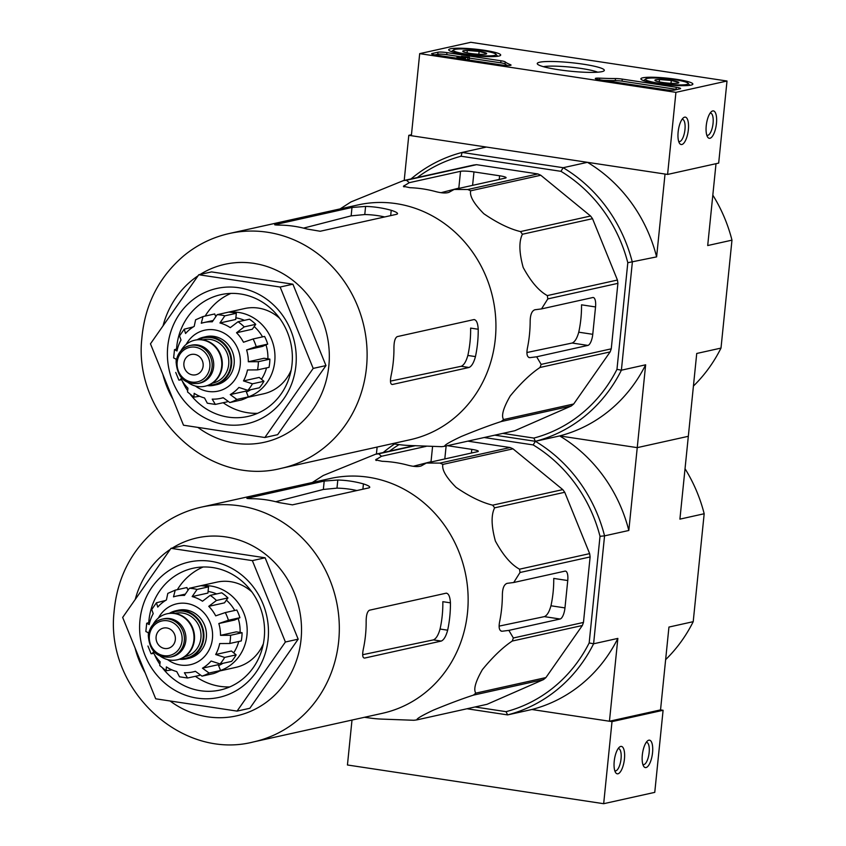 <?xml version="1.0" encoding="UTF-8"?>
<svg xmlns="http://www.w3.org/2000/svg" width="846" height="846" viewBox="0 0 846 846"><rect width="100%" height="100%" fill="white"/><g stroke="black" fill="none" stroke-linecap="round" stroke-linejoin="round"><path stroke-width="1.27" d="M603.674 803.7L654.762 792.364L663.095 710.28L660.536 709.9L609.448 721.236L531.87 709.508L612.007 721.617L603.674 803.7L347.442 764.985L351.999 720.052M617.94 773.794A13.864 4.928 98.6 0 0 624.581 757.255A13.864 4.928 98.6 0 0 619.399 747.155A13.864 4.928 98.6 0 0 614.46 759.37A13.864 4.928 98.6 0 0 615.571 772.504A13.864 4.928 98.6 0 0 617.94 773.794M646.037 767.555A13.864 4.928 98.6 0 0 652.678 751.015A13.864 4.928 98.6 0 0 647.497 740.916A13.864 4.928 98.6 0 0 642.558 753.141A13.864 4.928 98.6 0 0 643.658 766.265A13.864 4.928 98.6 0 0 646.037 767.555M612.007 721.617L663.095 710.28M642.875 764.467A11.231 3.997 98.6 0 0 643.33 764.615A11.231 3.997 98.6 0 0 643.88 764.594A11.231 3.997 98.6 0 0 649.062 753.342A11.231 3.997 98.6 0 0 646.682 742.397A11.231 3.997 98.6 0 0 646.207 742.407M614.778 770.706A11.231 3.997 98.6 0 0 615.232 770.854A11.231 3.997 98.6 0 0 615.782 770.833A11.231 3.997 98.6 0 0 620.964 759.581A11.231 3.997 98.6 0 0 618.585 748.636A11.231 3.997 98.6 0 0 618.109 748.636M419.69 53.636L470.778 42.3L727.01 81.015L675.922 92.351L419.69 53.636L411.357 135.72L667.589 174.435L675.922 92.351M667.589 174.435L718.677 163.098L727.01 81.015M712.744 110.932A13.864 4.928 98.6 0 0 711.412 111.651A13.864 4.928 98.6 0 0 706.473 123.876A13.864 4.928 98.6 0 0 707.584 136.999A13.864 4.928 98.6 0 0 715.917 127.069A13.864 4.928 98.6 0 0 712.744 110.932M684.647 117.16A13.864 4.928 98.6 0 0 683.314 117.89A13.864 4.928 98.6 0 0 678.376 130.104A13.864 4.928 98.6 0 0 679.486 143.238A13.864 4.928 98.6 0 0 687.819 133.308A13.864 4.928 98.6 0 0 684.647 117.16M437.974 52.209L432.105 53.51A6.927 0.878 -174.2 0 0 431.619 53.784A6.927 0.878 -174.2 0 0 435.954 55.053L501.583 64.962A6.927 0.878 -174.2 0 0 511.037 65.1A6.927 0.878 -174.2 0 0 510.434 64.666A69.309 8.809 -174.2 0 1 505.21 61.885A6.927 0.878 -174.2 0 0 500.959 60.775L446.942 52.611A6.927 0.878 -174.2 0 0 437.974 52.209L437.773 54.26A6.927 0.878 -174.2 0 1 446.73 54.662L461.377 56.872M599.655 79.788L665.284 89.697A6.927 0.878 -174.2 0 0 674.241 90.099L680.121 88.798A6.927 0.878 -174.2 0 0 680.607 88.534A6.927 0.878 -174.2 0 0 676.271 87.265L622.254 79.101A6.927 0.878 -174.2 0 0 615.486 78.551A69.309 8.809 -174.2 0 1 599.581 78.139A6.927 0.878 -174.2 0 0 595.309 78.519A6.927 0.878 -174.2 0 0 599.655 79.788M601.95 71.646A33.713 4.283 -174.2 0 1 566.376 70.768A33.713 4.283 -174.2 0 1 537.474 64.106A33.713 4.283 -174.2 0 1 571.219 62.678A33.713 4.283 -174.2 0 1 604.002 70.863A33.713 4.283 -174.2 0 1 601.95 71.646M498.854 56.069A26.131 3.321 -174.2 0 1 469.667 55.191A26.131 3.321 -174.2 0 1 448.708 49.787A26.131 3.321 -174.2 0 1 475.04 49.121A26.131 3.321 -174.2 0 1 500.695 55.075A26.131 3.321 -174.2 0 1 498.854 56.069M691.023 85.108A26.131 3.321 -174.2 0 1 661.836 84.23A26.131 3.321 -174.2 0 1 640.877 78.826A26.131 3.321 -174.2 0 1 667.219 78.16A26.131 3.321 -174.2 0 1 692.874 84.103A26.131 3.321 -174.2 0 1 691.023 85.108M543.375 66.686A29.684 3.775 -174.2 0 1 570.764 67.162A29.684 3.775 -174.2 0 1 597.699 72.196M677.054 89.475A6.927 0.878 -174.2 0 0 676.06 89.316L622.043 81.153A6.927 0.878 -174.2 0 0 615.275 80.603A69.309 8.809 -174.2 0 1 603.473 80.359M434.96 54.884L437.773 54.26M469.329 58.078L500.747 62.826A6.927 0.878 -174.2 0 1 505.009 63.936L505.21 61.885M507.441 65.502A69.309 8.809 -174.2 0 1 505.009 63.936M456.882 58.215L456.977 57.274L464.771 58.448L460.087 57.454L467.838 57.581L467.627 59.632L466.125 59.611M463.291 57.19L463.354 56.619L466.611 57.242L456.977 57.274M464.676 59.389L464.771 58.448M465.416 59.506L465.543 58.279M461.345 57.158L461.43 56.322L469.414 57.327L469.202 59.379L467.627 59.632M469.414 57.327L467.838 57.581M461.43 56.322L463.354 56.619M678.693 141.441A11.231 3.997 98.6 0 0 679.148 141.589A11.231 3.997 98.6 0 0 684.774 131.077A11.231 3.997 98.6 0 0 682.5 119.371A11.231 3.997 98.6 0 0 682.024 119.371M706.791 135.201A11.231 3.997 98.6 0 0 707.245 135.349A11.231 3.997 98.6 0 0 712.871 124.838A11.231 3.997 98.6 0 0 710.598 113.131A11.231 3.997 98.6 0 0 710.122 113.142M482.104 54.366A12.003 1.523 -174.2 0 1 470.281 53.404A12.003 1.523 -174.2 0 1 462.878 51.458A12.003 1.523 -174.2 0 1 462.836 51.416A12.003 1.523 -174.2 0 1 467.309 50.474L479.132 51.437L486.524 53.383A12.003 1.523 -174.2 0 1 486.524 53.816A12.003 1.523 -174.2 0 1 482.104 54.366M467.066 52.843L467.309 50.474A12.003 1.523 -174.2 0 1 479.132 51.437A12.003 1.523 -174.2 0 1 486.524 53.383M494.561 55.424A21.488 2.728 -174.2 0 1 469.202 54.525A21.488 2.728 -174.2 0 1 453.541 49.925A21.488 2.728 -174.2 0 1 474.976 49.703A21.488 2.728 -174.2 0 1 495.936 54.229A21.488 2.728 -174.2 0 1 494.561 55.424M478.836 54.271L479.132 51.437M674.273 83.405A12.003 1.523 -174.2 0 1 662.45 82.443A12.003 1.523 -174.2 0 1 655.058 80.497A12.003 1.523 -174.2 0 1 655.016 80.455A12.003 1.523 -174.2 0 1 659.478 79.513L671.301 80.476L678.704 82.422A12.003 1.523 -174.2 0 1 678.704 82.855A12.003 1.523 -174.2 0 1 674.273 83.405M659.245 81.872L659.478 79.513A12.003 1.523 -174.2 0 1 671.301 80.476A12.003 1.523 -174.2 0 1 678.704 82.422M686.74 84.463A21.488 2.728 -174.2 0 1 661.371 83.564A21.488 2.728 -174.2 0 1 645.71 78.964A21.488 2.728 -174.2 0 1 667.156 78.741A21.488 2.728 -174.2 0 1 688.115 83.268A21.488 2.728 -174.2 0 1 686.74 84.463M671.015 83.31L671.301 80.476M253.599 741.9L382.424 713.305A120.259 111.355 -102.5 0 0 467.5 612.694A120.259 111.355 -102.5 0 0 330.3 478.508L201.475 507.103C184.597 510.91 169.433 518.344 155.96 529.395C130.961 550.831 116.991 578.453 114.03 612.261C105.486 688.993 181.012 760.744 253.599 741.9A120.259 111.355 -102.5 0 0 338.675 641.289A120.259 111.355 -102.5 0 0 201.475 507.103M416.941 719.872L487.042 704.306L543.492 679.592L473.379 695.148C462.064 698.817 448.792 703.787 433.554 710.069C421.911 715.547 416.369 718.814 416.941 719.872A134.461 124.521 -102.5 0 1 413.863 720.274L381.98 719.111A129.417 119.836 77.5 0 1 370.95 718.169L364.436 717.292M473.379 695.148A134.461 124.521 -102.5 0 0 475.801 693.138C473.305 689.448 475.505 681.612 482.389 669.63C492.869 656.856 502.82 647.327 512.232 641.057A134.461 124.521 -102.5 0 0 513.363 637.99L508.858 630.386L560.094 619.008A10.395 3.691 98.6 0 0 564.969 607.904L567.751 580.536A10.395 3.691 98.6 0 0 565.466 571.113A10.395 3.691 98.6 0 0 564.959 571.135L513.723 582.503L507.103 583.349C504.131 584.396 502.556 588.097 502.376 594.484A129.417 119.836 77.5 0 1 499.595 621.842C498.506 627.912 499.383 631.042 502.238 631.232L508.858 630.386M501.572 631.222L501.001 631.042M543.492 679.592A134.461 124.521 -102.5 0 0 545.913 677.583L582.344 625.501A134.461 124.521 -102.5 0 0 583.465 622.434L590.117 556.943L520.015 572.499L513.723 582.503M520.015 572.499A134.461 124.521 -102.5 0 0 519.539 569.189C511.111 564.599 503.063 555.209 495.375 541.028C491.293 526.053 491.04 514.992 494.624 507.833A134.461 124.521 -102.5 0 0 492.679 505.168C481.85 502.566 469.636 496.623 456.036 487.328C446.054 477.239 441.665 469.593 442.881 464.401A134.461 124.521 -102.5 0 0 439.983 463.09L426.342 463.048L477.578 451.669A10.395 1.322 5.8 0 0 478.307 451.267A10.395 1.322 5.8 0 0 471.804 449.374L447.397 445.683M415.471 445.652L378.648 453.826L381.504 456.269L375.603 459.907L382.159 461.292A129.417 119.836 77.5 0 1 407.783 465.163C413.757 466.717 418.231 466.971 421.202 465.924L426.342 463.048M378.648 453.826A134.461 124.521 -102.5 0 0 375.571 454.228L323.225 475.505L312.322 482.495M567.751 580.536L553.739 578.421A115.976 107.4 -102.5 0 1 550.958 605.778C549.255 611.912 547.055 615.528 544.348 616.628L499.129 626.114M590.117 556.943A134.461 124.521 -102.5 0 0 589.641 553.622L564.737 492.277A134.461 124.521 -102.5 0 0 562.78 489.612L512.993 448.835A134.461 124.521 -102.5 0 0 510.096 447.534L467.827 441.147M426.13 446.36L381.504 456.269M413.271 466.283L431.026 461.705L432.56 446.688M545.913 677.583L475.801 693.138M582.344 625.501L512.232 641.057M583.465 622.434L513.363 637.99M589.641 553.622L519.539 569.189M564.737 492.277L494.624 507.833M562.78 489.612L492.679 505.168M512.993 448.835L442.881 464.401M510.096 447.534L439.983 463.09M414.318 445.631L375.571 454.228M466.971 708.758L507.6 714.902L531.87 709.508A149.023 137.993 77.5 0 0 617.855 638.402L609.448 721.236M376.417 454.038L377.126 447.048M484.176 437.519L533.16 444.922L535.391 441.305L494.762 435.172L535.391 441.305L559.661 435.923L637.239 447.64L628.821 530.474L604.562 535.856L593.596 643.785L617.855 638.402M716.012 163.69L707.7 245.541L731.97 240.148L721.004 348.087L696.734 353.469L688.327 436.303L637.239 447.64L559.661 435.923A149.023 137.993 77.5 0 1 628.821 530.474M411.008 178.94A149.023 137.993 77.5 0 1 462.106 152.439L563.182 167.709A149.023 137.993 77.5 0 1 632.343 262.271L621.387 370.199L645.646 364.806L637.239 447.64L688.327 436.303L679.909 519.137L704.179 513.744L693.212 621.673L668.943 627.066L660.536 709.9M475.008 706.981L506.067 711.666A145.554 134.789 77.5 0 0 589.176 642.939L593.596 643.785A149.023 137.993 77.5 0 1 507.6 714.902L506.067 711.666M533.16 444.922A145.554 134.789 77.5 0 1 600.015 536.311L589.176 642.939M389.541 451.13A145.554 134.789 77.5 0 1 399.048 444.615M417.332 177.533A145.554 134.789 77.5 0 1 461.091 156.235L560.951 171.326A145.554 134.789 77.5 0 1 627.806 262.715L616.967 369.342L621.387 370.199A149.023 137.993 77.5 0 1 535.391 441.305A149.023 137.993 77.5 0 1 604.562 535.856L600.015 536.311M383.217 452.536A149.023 137.993 77.5 0 1 394.511 444.002M704.179 513.744A149.023 137.993 -102.5 0 0 685.027 468.716M665.633 659.647A149.023 137.993 -102.5 0 0 693.212 621.673M268.097 639.396A69.309 64.18 -102.5 0 0 178.02 565.646A69.309 64.18 -102.5 0 0 165.985 684.107A69.309 64.18 -102.5 0 0 268.097 639.396M170.998 548.335L252.362 560.623L285.398 642.008L237.07 711.105L155.706 698.807L122.67 617.421L170.998 548.335L183.762 545.501L265.126 557.789L298.173 639.174L249.845 708.271L237.07 711.105M285.398 642.008L298.173 639.174M252.362 560.623L265.126 557.789M433.385 639.893L441.242 641.078C443.843 639.967 445.99 636.34 447.661 630.196A120.259 111.355 -102.5 0 0 449.786 616.628A120.259 111.355 -102.5 0 0 450.432 602.838L442.828 601.686A112.084 103.794 -102.5 0 1 440.057 629.043C438.323 635.177 436.102 638.783 433.385 639.893L362.68 654.709M441.242 641.078L364.615 658.082C362.553 658.008 362.141 654.941 363.368 648.903A120.259 111.355 77.5 0 0 365.493 635.335A120.259 111.355 77.5 0 0 366.149 621.546C366.181 615.158 367.291 611.383 369.469 610.209L446.106 593.194C448.592 593.342 450.03 596.557 450.432 602.838M446.635 593.183L446.106 593.194M369.787 487.296L369.046 487.846C370.812 487.01 368.941 485.689 363.431 483.891A120.259 111.355 -102.5 0 0 337.808 480.02L324.198 481.067L246.863 498.336M369.046 487.846L292.409 504.851L279.138 502.598A120.259 111.355 77.5 0 0 253.514 498.728C247.825 498.675 245.848 498.453 247.571 498.072L247.529 498.506M275.743 501.72L323.352 489.453L336.983 488.142A112.084 103.794 -102.5 0 1 356.885 490.543M203.114 567A62.382 57.761 -102.5 0 0 177.364 589.662M195.415 676.335A62.382 57.761 -102.5 0 0 229.731 686.931M162.707 668.234A62.382 57.761 -102.5 0 0 220.108 690.05A62.382 57.761 -102.5 0 0 264.238 637.863A62.382 57.761 -102.5 0 0 193.068 568.248A62.382 57.761 -102.5 0 0 148.759 622.508M154.427 654.466A62.382 57.761 -102.5 0 0 159.503 663.782M169.316 613.371A24.608 22.789 77.5 0 1 175.714 610.801L178.273 610.23A24.608 22.789 77.5 0 1 205.842 629.318A24.608 22.789 77.5 0 1 188.933 658.273L186.374 658.844A24.608 22.789 77.5 0 1 179.489 659.214M175.334 639.671A10.395 9.623 -102.5 0 0 163.468 628.07A10.395 9.623 -102.5 0 0 156.32 640.306A10.395 9.623 -102.5 0 0 167.973 648.374A10.395 9.623 -102.5 0 0 175.334 639.671M148.42 635.367A19.405 17.967 77.5 0 1 162.157 619.135L163.69 618.796A19.405 17.967 77.5 0 1 185.443 633.844A19.405 17.967 77.5 0 1 172.098 656.686L170.564 657.025A19.405 17.967 77.5 0 0 183.899 634.183A19.405 17.967 77.5 0 0 162.157 619.135C154.226 621.355 149.605 626.78 148.304 635.441C149.509 650.976 156.933 658.177 170.564 657.025M153.137 624.411A23.561 21.827 77.5 0 1 167 613.794A23.561 21.827 77.5 0 1 193.406 632.078A23.561 21.827 77.5 0 1 177.216 659.806A23.561 21.827 77.5 0 1 160.158 656.062M167.254 613.741A23.561 21.827 77.5 0 1 167.508 613.688A23.561 21.827 77.5 0 1 193.924 631.962A23.561 21.827 77.5 0 1 177.723 659.7A23.561 21.827 77.5 0 1 177.47 659.753M175.714 610.801A24.608 22.789 77.5 0 1 203.294 629.879A24.608 22.789 77.5 0 1 186.374 658.844M220.52 635.346L236.288 631.856L242.083 632.723L230.588 635.283L220.52 635.346A38.81 35.944 77.5 0 0 218.828 623.534L228.42 620.255L239.915 617.707A45.05 41.718 77.5 0 0 236.795 610.008L225.3 612.567L215.698 615.846A38.81 35.944 77.5 0 0 208.751 606.339L216.449 600.47L227.944 597.921A45.05 41.718 77.5 0 0 221.705 592.803L210.21 595.362L202.501 601.22A38.81 35.944 77.5 0 0 192.158 596.567L197.044 589.429L208.539 586.881A45.05 41.718 77.5 0 0 200.862 585.718L189.367 588.266L184.47 595.404A38.81 35.944 77.5 0 0 176.031 596.176L184.893 594.209M187.653 589.387L186.903 587.547L175.228 590.148L173.493 596.842A38.81 35.944 77.5 0 1 176.031 596.176M175.228 590.148L167.804 593.395L166.419 599.941A38.81 35.944 77.5 0 0 157.768 607.09L156.457 602.786L165.53 600.47M156.447 602.775L151.751 609.48L153.211 613.625A38.81 35.944 77.5 0 0 149.192 624.57L146.728 623.269L149.731 622.286M145.893 631.518L148.357 632.776A38.81 35.944 77.5 0 0 148.399 634.627M153.739 653.313L151.085 653.725L147.944 646.027M152.111 653.672L153.179 652.287A38.81 35.944 77.5 0 0 160.137 661.794L159.746 665.559M171.833 669.852L166.102 670.762L166.376 666.902A38.81 35.944 77.5 0 0 176.729 671.565L179.521 676.789L187.548 678.016L184.417 672.729A38.81 35.944 77.5 0 0 192.856 671.957L195.458 671.386M199.434 675.446L187.548 678.006M220.573 670.487L209.078 673.035L202.458 668.192L218.226 664.692L220.573 670.487A45.05 41.718 77.5 0 1 213.499 673.585L202.004 676.134L195.384 671.29A38.81 35.944 77.5 0 1 192.856 671.957M236.14 654.867L224.645 657.416L215.677 654.508L231.444 651.008L236.14 654.867A45.05 41.718 77.5 0 1 231.582 661.392L220.087 663.941L211.109 661.033A38.81 35.944 77.5 0 1 202.458 668.192M242.083 632.723A45.05 41.718 77.5 0 1 241.247 640.94L229.752 643.489L219.696 643.563A38.81 35.944 77.5 0 1 215.677 654.508M251.918 591.978A43.664 40.439 -102.5 0 0 216.798 582.154L197.129 586.521A43.664 40.439 -102.5 0 0 195.817 586.838M219.696 670.973L235.717 667.409A43.664 40.439 -102.5 0 0 263.392 643.658M208.084 591.439A38.81 35.944 77.5 0 1 216.639 593.934M226.39 600.142A38.81 35.944 77.5 0 1 234.733 610.474M238.191 618.458A38.81 35.944 77.5 0 1 240.095 632.427M238.741 641.49A38.81 35.944 77.5 0 1 233.655 652.826M222.942 663.306A38.81 35.944 77.5 0 1 218.596 665.601M218.828 623.534L234.585 620.033L239.915 617.707M208.751 606.339L224.507 602.838L227.944 597.921M192.158 596.567L207.915 593.067L208.539 586.881M220.573 670.476A43.664 40.439 -102.5 0 0 246.947 635.251A43.664 40.439 -102.5 0 0 201.866 585.781M198.44 586.257A43.664 40.439 -102.5 0 0 197.129 586.521M281.38 468.303L410.215 439.709A120.259 111.355 -102.5 0 0 495.291 339.109A120.259 111.355 -102.5 0 0 358.091 204.912L229.266 233.507C212.388 237.314 197.224 244.748 183.751 255.809C158.752 277.234 144.782 304.856 141.821 338.675C133.277 415.397 208.803 487.159 281.38 468.303A120.259 111.355 -102.5 0 0 366.466 367.703A120.259 111.355 -102.5 0 0 229.266 233.507M444.732 446.276L514.833 430.709L571.272 405.995L501.17 421.551C489.855 425.221 476.584 430.202 461.345 436.473C449.702 441.95 444.161 445.218 444.732 446.276A134.461 124.521 -102.5 0 1 441.654 446.677L409.771 445.514A129.417 119.836 77.5 0 1 398.741 444.573L392.227 443.706M501.17 421.551A134.461 124.521 -102.5 0 0 503.592 419.553C501.096 415.851 503.296 408.015 510.18 396.034C520.66 383.259 530.611 373.742 540.023 367.471A134.461 124.521 -102.5 0 0 541.144 364.393L536.65 356.79L587.885 345.411A10.395 3.691 98.6 0 0 592.76 334.307L595.542 306.95A10.395 3.691 98.6 0 0 593.258 297.517A10.395 3.691 98.6 0 0 592.75 297.538L541.514 308.906L534.894 309.763C531.923 310.799 530.347 314.511 530.167 320.888A129.417 119.836 77.5 0 1 527.386 348.256C526.297 354.326 527.174 357.446 530.03 357.636L536.65 356.79M529.363 357.636L528.792 357.456M571.272 405.995A134.461 124.521 -102.5 0 0 573.704 403.986L610.135 351.904A134.461 124.521 -102.5 0 0 611.256 348.838L617.908 283.347L547.806 298.902L541.514 308.906M547.806 298.902A134.461 124.521 -102.5 0 0 547.32 295.592C538.902 291.003 530.854 281.612 523.166 267.431C519.084 252.457 518.831 241.396 522.416 234.247A134.461 124.521 -102.5 0 0 520.47 231.582C509.641 228.97 497.427 223.027 483.827 213.731C473.845 203.643 469.456 196.008 470.672 190.805A134.461 124.521 -102.5 0 0 467.775 189.504L454.133 189.451L505.369 178.083A10.395 1.322 5.8 0 0 506.098 177.681A10.395 1.322 5.8 0 0 499.595 175.778L473.972 171.907A10.395 1.322 5.8 0 0 460.531 171.304L409.295 182.673L403.394 186.31L409.95 187.696A129.417 119.836 77.5 0 1 435.574 191.566C441.549 193.131 446.022 193.385 448.993 192.328L454.133 189.451M617.908 283.347A134.461 124.521 -102.5 0 0 617.432 280.037L592.528 218.68A134.461 124.521 -102.5 0 0 590.571 216.016L540.784 175.249A134.461 124.521 -102.5 0 0 537.876 173.938L476.541 164.674L406.44 180.23L409.295 182.673M406.44 180.23A134.461 124.521 -102.5 0 0 403.362 180.632L351.016 201.908L340.113 208.899M595.542 306.95L581.53 304.824A115.976 107.4 -102.5 0 1 578.749 332.192C577.046 338.315 574.846 341.932 572.139 343.032L526.921 352.518M476.541 164.674A134.461 124.521 -102.5 0 0 473.474 165.076L403.362 180.632M441.062 192.687L458.818 188.108L460.531 171.304M573.704 403.986L503.592 419.553M610.135 351.904L540.023 367.471M611.256 348.838L541.144 364.393M617.432 280.037L547.32 295.592M592.528 218.68L522.416 234.247M590.571 216.016L520.47 231.582M540.784 175.249L470.672 190.805M537.876 173.938L467.775 189.504M502.799 433.385L533.858 438.08L535.391 441.305L559.661 435.923A149.023 137.993 77.5 0 0 645.646 364.806M404.208 180.452L408.798 135.328L486.365 147.056L462.106 152.439L461.091 156.235M411.452 134.736L408.798 135.328M560.951 171.326L563.182 167.709L587.452 162.326L665.03 174.043L656.612 256.877L627.806 262.715M616.967 369.342A145.554 134.789 77.5 0 1 533.858 438.08M587.452 162.326A149.023 137.993 77.5 0 1 656.612 256.877M731.97 240.148A149.023 137.993 -102.5 0 0 712.818 195.119M693.424 386.062A149.023 137.993 -102.5 0 0 721.004 348.087M295.889 365.8A69.309 64.18 -102.5 0 0 205.811 292.05A69.309 64.18 -102.5 0 0 193.776 410.522A69.309 64.18 -102.5 0 0 295.889 365.8M198.789 274.739L280.153 287.027L313.189 368.412L264.861 437.509L183.497 425.21L150.461 343.825L198.789 274.739L211.553 271.904L292.917 284.193L325.964 365.578L277.636 434.675L264.861 437.509M313.189 368.412L325.964 365.578M280.153 287.027L292.917 284.193M461.176 366.297L469.033 367.481C471.634 366.371 473.781 362.744 475.452 356.6A120.259 111.355 -102.5 0 0 477.578 343.032A120.259 111.355 -102.5 0 0 478.223 329.242L470.619 328.1A112.084 103.794 -102.5 0 1 467.849 355.457C466.114 361.58 463.894 365.197 461.176 366.297L390.471 381.112M469.033 367.481L392.396 384.486C390.344 384.412 389.932 381.356 391.159 375.317A120.259 111.355 77.5 0 0 393.284 361.75A120.259 111.355 77.5 0 0 393.94 347.96C393.972 341.573 395.082 337.787 397.26 336.613L473.897 319.598C476.383 319.746 477.821 322.961 478.223 329.242M474.426 319.587L473.897 319.598M397.567 213.7L396.837 214.25C398.603 213.414 396.732 212.103 391.222 210.294A120.259 111.355 -102.5 0 0 365.599 206.424L351.989 207.471L274.654 224.74M396.837 214.25L320.2 231.254L306.929 229.012A120.259 111.355 77.5 0 0 281.306 225.142C275.616 225.078 273.639 224.867 275.362 224.486L275.32 224.909M303.534 228.124L351.143 215.857L364.774 214.546A112.084 103.794 -102.5 0 1 384.676 216.946M230.905 293.403A62.382 57.761 -102.5 0 0 205.155 316.076M223.207 402.738A62.382 57.761 -102.5 0 0 257.522 413.334M190.498 394.648A62.382 57.761 -102.5 0 0 247.899 416.454A62.382 57.761 -102.5 0 0 292.029 364.266A62.382 57.761 -102.5 0 0 220.859 294.662A62.382 57.761 -102.5 0 0 176.55 348.912M182.207 380.88A62.382 57.761 -102.5 0 0 187.294 390.186M197.107 339.775A24.608 22.789 77.5 0 1 203.505 337.205L206.054 336.634A24.608 22.789 77.5 0 1 233.633 355.722A24.608 22.789 77.5 0 1 216.724 384.676L214.165 385.247A24.608 22.789 77.5 0 1 207.281 385.628M203.125 366.075A10.395 9.623 -102.5 0 0 191.259 354.474A10.395 9.623 -102.5 0 0 184.111 366.709A10.395 9.623 -102.5 0 0 195.764 374.778A10.395 9.623 -102.5 0 0 203.125 366.075M176.211 361.771A19.405 17.967 77.5 0 1 189.948 345.538L191.482 345.2A19.405 17.967 77.5 0 1 213.234 360.248A19.405 17.967 77.5 0 1 199.889 383.09L198.355 383.428A19.405 17.967 77.5 0 0 211.69 360.586A19.405 17.967 77.5 0 0 189.948 345.538C182.017 347.759 177.396 353.194 176.095 361.845C177.3 377.379 184.724 384.581 198.355 383.428M180.917 350.815A23.561 21.827 77.5 0 1 194.792 340.208A23.561 21.827 77.5 0 1 221.197 358.482A23.561 21.827 77.5 0 1 205.007 386.22A23.561 21.827 77.5 0 1 187.949 382.466M195.045 340.145A23.561 21.827 77.5 0 1 195.299 340.092A23.561 21.827 77.5 0 1 221.715 358.366A23.561 21.827 77.5 0 1 205.515 386.104A23.561 21.827 77.5 0 1 205.261 386.157M203.505 337.205A24.608 22.789 77.5 0 1 231.085 356.293A24.608 22.789 77.5 0 1 214.165 385.247M248.312 361.76L264.079 358.26L269.874 359.138L258.379 361.686L248.312 361.76A38.81 35.944 77.5 0 0 246.62 349.937L256.211 346.659L267.706 344.111A45.05 41.718 77.5 0 0 264.587 336.422L253.091 338.971L243.489 342.249A38.81 35.944 77.5 0 0 236.531 332.742L244.24 326.873L255.735 324.325A45.05 41.718 77.5 0 0 249.496 319.217L238.001 321.766L230.292 327.635A38.81 35.944 77.5 0 0 219.949 322.971L224.835 315.833L236.33 313.284A45.05 41.718 77.5 0 0 228.642 312.121L217.158 314.67L212.261 321.808A38.81 35.944 77.5 0 0 203.823 322.58L212.684 320.613M215.444 315.791L214.694 313.951L203.019 316.552L201.285 323.246A38.81 35.944 77.5 0 1 203.823 322.58M203.019 316.552L195.595 319.809L194.21 326.345A38.81 35.944 77.5 0 0 185.56 333.504L184.248 329.189L193.322 326.884M184.238 329.179L179.542 335.894L181.002 340.029A38.81 35.944 77.5 0 0 176.983 350.974L174.519 349.673L177.523 348.7M173.684 357.921L176.148 359.19A38.81 35.944 77.5 0 0 176.19 361.031M181.53 379.717L178.876 380.129L175.735 372.43M179.902 380.076L180.97 378.691A38.81 35.944 77.5 0 0 187.928 388.198L187.537 391.962L193.893 397.176M199.624 396.256L193.893 397.165L194.168 393.316A38.81 35.944 77.5 0 0 204.521 397.969L207.312 403.193M227.225 401.85L215.339 404.409L212.209 399.132A38.81 35.944 77.5 0 0 220.647 398.36L223.249 397.789M229.657 312.185A43.664 40.439 -102.5 0 1 274.739 361.654A43.664 40.439 -102.5 0 1 248.364 396.88L236.869 399.449L230.249 394.596L246.017 391.095L248.364 396.89A45.05 41.718 77.5 0 1 241.29 399.989L229.795 402.548L223.175 397.694A38.81 35.944 77.5 0 1 220.647 398.36M263.931 381.271L252.436 383.82L243.468 380.912L259.225 377.422L263.931 381.271A45.05 41.718 77.5 0 1 259.373 387.796L247.878 390.344L238.9 387.447A38.81 35.944 77.5 0 1 230.249 394.596M269.874 359.138A45.05 41.718 77.5 0 1 269.039 367.344L257.544 369.892L247.487 369.966A38.81 35.944 77.5 0 1 243.468 380.912M279.709 318.382A43.664 40.439 -102.5 0 0 244.589 308.557L224.92 312.925A43.664 40.439 -102.5 0 0 223.608 313.242M247.487 397.377L263.508 393.824A43.664 40.439 -102.5 0 0 291.183 370.062M235.875 317.842A38.81 35.944 77.5 0 1 244.431 320.338M254.181 326.556A38.81 35.944 77.5 0 1 262.524 336.877M265.982 344.861A38.81 35.944 77.5 0 1 267.886 358.831M266.532 367.894A38.81 35.944 77.5 0 1 261.446 379.23M250.733 389.71A38.81 35.944 77.5 0 1 246.387 392.005M246.62 349.937L262.376 346.448L267.706 344.111M236.531 332.742L252.298 329.242L255.735 324.325M219.949 322.971L235.706 319.471L236.33 313.284M226.231 312.66A43.664 40.439 -102.5 0 0 224.92 312.925M599.423 79.746L599.581 78.139M615.275 80.603L615.486 78.551M622.043 81.153L622.254 79.101M676.06 89.316L676.271 87.265M432.042 54.144L432.105 53.51M446.73 54.662L446.942 52.611M500.747 62.826L500.959 60.775M510.36 65.406L510.434 64.666M544.348 616.628L560.094 619.008M550.958 605.778L564.969 607.904M471.804 449.374L471.423 453.033M446.128 445.958L444.806 458.944M376.364 459.145L376.216 460.531M170.057 700.974A91.146 84.399 -102.5 0 0 301.039 639.608A91.146 84.399 -102.5 0 0 262.059 551.698A91.146 84.399 -102.5 0 0 172.373 548.028M170.247 549.403A91.146 84.399 -102.5 0 0 135.244 599.444M135.074 647.983A91.146 84.399 -102.5 0 0 145.205 672.93M440.057 629.043L447.661 630.196M337.808 480.02L336.983 488.142M324.198 481.067L323.352 489.453M363.431 483.891L362.892 489.21M167.635 659.626A31.186 28.88 -102.5 0 0 212.431 638.603A31.186 28.88 -102.5 0 0 192.518 604.996A31.186 28.88 -102.5 0 0 158.392 618.014M149.382 635.748A17.671 16.37 77.5 0 1 175.418 624.348A17.671 16.37 77.5 0 1 172.351 654.561A17.671 16.37 77.5 0 1 149.382 635.748M175.006 613.435L175.598 613.308A22.176 20.537 77.5 0 1 200.46 630.513A22.176 20.537 77.5 0 1 185.211 656.612L184.618 656.75M170.998 613.223A23.91 22.144 77.5 0 1 202.659 630.016A23.91 22.144 77.5 0 1 181.076 658.643M197.044 589.429A45.05 41.718 -102.5 0 0 189.367 588.266M202.004 676.134A45.05 41.718 -102.5 0 0 209.078 673.035M220.087 663.941A45.05 41.718 -102.5 0 0 224.645 657.416M229.752 643.489A45.05 41.718 -102.5 0 0 230.345 639.407A45.05 41.718 -102.5 0 0 230.588 635.283M228.42 620.255A45.05 41.718 -102.5 0 0 225.3 612.567M216.449 600.47A45.05 41.718 -102.5 0 0 210.21 595.362M572.139 343.032L587.885 345.411M578.749 332.192L592.76 334.307M499.595 175.778L499.214 179.447M473.972 171.907L472.597 185.348M404.155 185.549L404.007 186.934M197.848 427.378A91.146 84.399 -102.5 0 0 328.83 366.011A91.146 84.399 -102.5 0 0 289.85 278.112A91.146 84.399 -102.5 0 0 200.164 274.432M198.038 275.807A91.146 84.399 -102.5 0 0 163.035 325.858M162.866 374.397A91.146 84.399 -102.5 0 0 172.996 399.333M467.849 355.457L475.452 356.6M365.599 206.424L364.774 214.546M351.989 207.471L351.143 215.857M391.222 210.294L390.683 215.614M195.415 386.03A31.186 28.88 -102.5 0 0 240.222 365.017A31.186 28.88 -102.5 0 0 220.309 331.41A31.186 28.88 -102.5 0 0 186.183 344.428M177.174 362.162A17.671 16.37 77.5 0 1 203.209 350.762A17.671 16.37 77.5 0 1 200.142 380.964A17.671 16.37 77.5 0 1 177.174 362.162M202.797 339.849L203.389 339.711A22.176 20.537 77.5 0 1 228.251 356.917A22.176 20.537 77.5 0 1 213.002 383.016L212.409 383.153M198.789 339.627A23.91 22.144 77.5 0 1 230.45 356.43A23.91 22.144 77.5 0 1 208.867 385.046M224.835 315.833A45.05 41.718 -102.5 0 0 217.158 314.67M229.795 402.548A45.05 41.718 -102.5 0 0 236.869 399.449M247.878 390.344A45.05 41.718 -102.5 0 0 252.436 383.82M257.544 369.892A45.05 41.718 -102.5 0 0 258.136 365.821A45.05 41.718 -102.5 0 0 258.379 361.686M256.211 346.659A45.05 41.718 -102.5 0 0 253.091 338.971M244.24 326.873A45.05 41.718 -102.5 0 0 238.001 321.766M453.541 49.925L451.457 51.595M495.936 54.229L497.649 56.28M645.71 78.964L643.626 80.634M688.115 83.268L689.818 85.319M146.696 623.259L145.85 631.518M159.735 665.569L166.102 670.772M174.488 349.662L173.642 357.921M207.312 403.204L215.339 404.42"/></g></svg>
